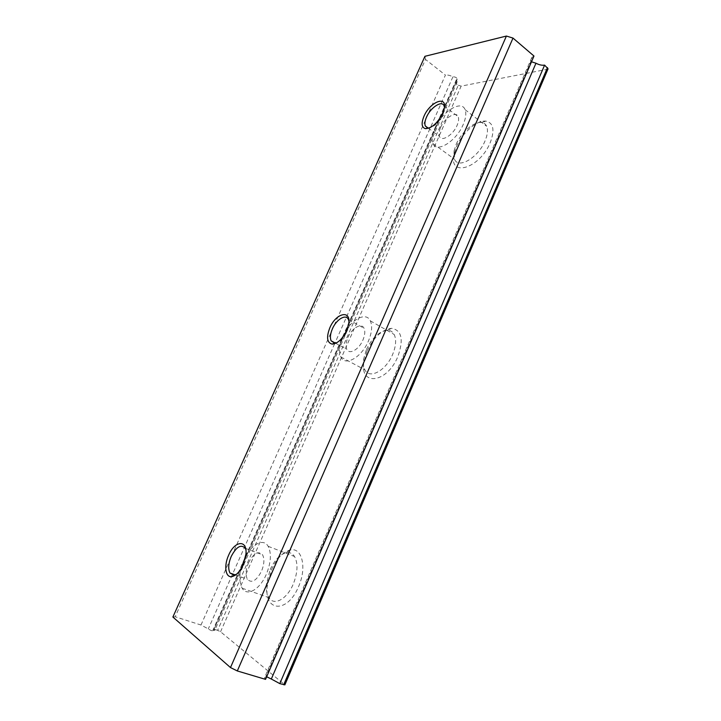 <?xml version="1.0" encoding="UTF-8"?>
<svg xmlns="http://www.w3.org/2000/svg" width="721" height="721" viewBox="0 0 721 721"><rect width="100%" height="100%" fill="white"/><g stroke="black" fill="none" stroke-linecap="round" stroke-linejoin="round"><path stroke-width="0.54" stroke-dasharray="3.6 2.7" d="M456.51 146.525C462.278 132.754 477.23 119.722 486.107 121.155C493.543 123.012 494.912 130.186 490.208 142.695C479.501 168.921 448.327 177.699 454.05 154.213L456.51 146.525M456.186 144.317C461.17 132.448 474.039 121.236 481.601 122.489C483.962 122.813 485.648 124.075 486.639 126.283C488.117 129.951 487.576 134.845 485.026 140.956C478.221 157.71 458.168 169.345 454.563 159.242L454.068 150.941L456.186 144.317M434.79 128.482C441.531 112.079 461.431 99.3 465.09 109.664C466.478 113.305 465.856 118.226 463.243 124.427C456.249 141.406 436.286 153.546 432.924 143.497C431.473 139.766 432.095 134.764 434.79 128.482M440.531 127.662C444.496 118.028 456.105 110.646 458.205 116.658C459.025 118.794 458.664 121.669 457.123 125.292C453.076 135.133 441.441 142.289 439.45 136.386C438.611 134.223 438.972 131.312 440.531 127.662M444.433 107.33L444.262 110.367L442.91 114.567C439.224 121.876 434.754 126.337 429.5 127.932M348.892 320.989L348.937 325.225L347.134 331.3C344.368 337.113 340.952 340.907 336.887 342.682M347.955 337.428C351.857 328.046 361.464 322.431 364.024 328.253C365.322 331.209 364.952 335.148 362.915 340.06C358.95 349.595 349.325 355.029 346.846 349.334C345.521 346.332 345.882 342.358 347.955 337.428M366.43 349.523C372.198 337.716 379.183 331.3 387.366 330.263C390.403 330.29 392.666 331.696 394.171 334.472C396.514 339.537 395.991 346.206 392.612 354.489C385.978 370.702 369.35 379.552 364.889 369.837C363.438 367.07 363.014 363.483 363.627 359.085L366.43 349.523M342.781 336.518C349.442 320.539 365.898 310.796 370.333 320.845C372.541 325.901 371.91 332.624 368.431 341.024C361.6 357.481 345.08 366.692 340.889 356.994C338.582 351.812 339.221 344.989 342.781 336.518M367.232 350.721C373.92 337.022 382.04 329.56 391.611 328.334C401.732 330.137 403.814 339.546 397.866 356.571C386.925 383.428 359.328 386.447 363.979 361.825L367.232 350.721M245.834 549.573L246.402 555.449L243.968 564.75C241.877 569.302 239.39 572.474 236.488 574.258M248.493 562.804C253.621 553.16 258.316 550.511 262.588 554.837C264.607 558.91 264.256 564.363 261.516 571.203C256.343 580.883 251.647 583.577 247.42 579.278C245.356 575.142 245.717 569.644 248.493 562.804M270.159 569.608C274.548 560.145 279.838 554.53 286.021 552.764C289.59 552.043 292.429 553.286 294.538 556.495C298.188 563.407 297.746 572.636 293.222 584.172C286.958 599.286 273.917 606.226 268.879 597.637C266.833 594.374 266.004 589.922 266.391 584.289L270.159 569.608M243.986 559.902C250.349 544.896 263.228 537.37 268.167 546.32C271.619 553.25 271.006 562.578 266.328 574.304C259.875 589.661 246.933 596.835 242.175 588.228C238.606 581.072 239.21 571.636 243.986 559.902M271.52 569.644C276.603 558.667 282.758 552.133 289.968 550.06C301.874 546.644 307.263 567.328 298.53 586.651C287.67 613.337 264.246 612.093 267.158 586.687L271.52 569.644M217.634 630.343L214.074 629.208L455.555 83.05L458.313 85.213L217.634 630.343L220.545 631.767L284.867 684.869M220.545 631.767L461.143 86.132L547.392 69.27L284.543 684.373M200.988 625.017L445.425 75.092L425.489 59.437L175.176 616.752L200.988 625.017L208.297 628.91C210.208 630.226 211.884 630.893 213.317 630.92L212.83 630.352L214.795 630.307L214.074 629.208M172.887 617.032L175.176 616.752M424.93 56.31L425.489 59.437M461.143 86.132L458.313 85.213M455.555 83.05L457.132 81.969L456.402 79.598L457.258 79.184C456.663 77.553 455.212 76.777 452.905 76.841C450.012 75.344 447.516 74.768 445.425 75.092M533.973 56.031L531.765 57.581L532.251 60.023M532.314 60.113L531.179 60.699L531.575 61.826M548.077 68.801L547.392 69.27M266.428 677.569L265.779 676.794L266.761 676.794M265.544 679.362L264.526 677.776L266.328 677.551M456.402 79.598L212.83 630.352M452.905 76.841L335.013 342.917M334.643 343.746L208.297 628.91M481.601 122.489L486.107 121.155M465.09 109.664L486.639 126.283M444.082 105.897L458.205 116.658M444.262 110.367L444.253 108.501M348.937 325.225L348.712 323.648M348.378 319.43L364.024 328.253M370.333 320.845L394.171 334.472M387.366 330.263L391.611 328.334M246.402 555.449L245.951 554.061M245.248 548.275L262.588 554.837M268.167 546.32L294.538 556.495M286.021 552.764L289.968 550.06M266.391 584.289L267.158 586.687M242.175 588.228L268.879 597.637M235.154 574.871L247.42 579.278M363.627 359.085L363.979 361.825M340.889 356.994L364.889 369.837M335.31 343.079L346.846 349.334M428.085 128.023L439.45 136.386M432.924 143.497L454.563 159.242M454.068 150.941L454.05 154.213M457.132 81.969L214.795 630.307M457.258 79.184L213.317 630.92M531.765 57.581L264.526 677.776M531.179 60.699L265.779 676.794"/><path stroke-width="1.08" d="M531.575 61.826L535.964 63.223L271.321 679.029L279.811 683.616L544.598 65.124L548.077 68.801L284.867 684.869L279.811 683.616M266.761 676.794L271.321 679.029M429.5 127.932L427.742 127.978L425.3 125.968C424.489 123.814 424.885 120.894 426.471 117.208C430.509 107.492 442.081 99.913 444.082 105.897L444.433 107.33M423.939 116.36C429.824 101.985 447.245 94.875 444.253 108.501L442.703 113.305C437.44 123.246 431.654 128.365 425.354 128.662C421.605 127.419 421.127 123.318 423.939 116.36M329.821 327.83C335.887 313.094 351.127 309.318 348.712 323.648L346.648 330.606C342.385 339.131 337.572 343.638 332.183 344.124C327.001 342.736 326.207 337.302 329.821 327.83M336.887 342.682L334.499 343.106L331.146 340.817C329.867 337.816 330.29 333.823 332.39 328.848C336.365 319.385 345.927 313.626 348.378 319.43L348.892 320.989M228.638 555.206C234.704 540.57 247.438 539.326 245.951 554.061L243.157 564.714C239.895 571.618 236.182 575.574 232.009 576.593C225.439 577.999 223.681 565.823 228.638 555.206M236.488 574.258L234.226 575.115L229.954 573.006C227.971 568.851 228.395 563.326 231.234 556.414C236.425 546.671 241.093 543.949 245.248 548.275L245.834 549.573M237.308 670.954L513.001 38.087L533.973 56.031L265.544 679.362L237.308 670.954L230.486 667.565L172.887 617.032L424.93 56.31L506.403 36.05L230.486 667.565M513.001 38.087L506.403 36.05M532.251 60.023L266.328 677.551M535.964 63.223C539.11 64.89 541.985 65.521 544.598 65.124M335.013 342.917L334.643 343.746M283.686 684.77L547.491 67.594M229.954 573.006L235.154 574.871M234.226 575.115L232.009 576.593M331.146 340.817L335.31 343.079M334.499 343.106L332.183 344.124M427.742 127.978L425.354 128.662M425.3 125.968L428.085 128.023"/></g></svg>
